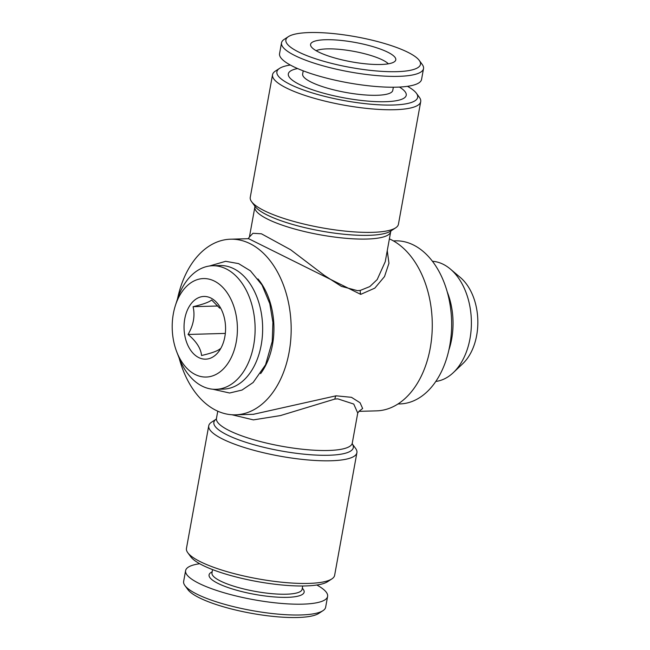 <?xml version="1.0" encoding="UTF-8"?>
<svg xmlns="http://www.w3.org/2000/svg" width="650" height="650" viewBox="0 0 650 650"><rect width="100%" height="100%" fill="white"/><g stroke="black" fill="none" stroke-linecap="round" stroke-linejoin="round"><path stroke-width="0.97" d="M217.888 305.996L193.091 306.694C203.028 304.363 209.211 302.128 211.648 299.983L219.708 308.181M358.898 411.352L376.602 410.857A87.847 58.118 -91.6 0 0 431.917 334.896A87.847 58.118 -91.6 0 0 389.391 238.867M357.736 413.051L353.762 404.064L337.829 398.864L334.88 399.059L280.434 415.577L253.403 419.884L231.936 414.757M253.273 414.326L336.074 395.809L351.471 397.321L360.076 402.748L362.643 408.509L358.954 411.32M387.441 63.96A43.298 9.864 -169.7 0 1 341.738 59.792A43.298 9.864 -169.7 0 1 310.733 45.752A43.298 9.864 -169.7 0 1 354.941 42.404A43.298 9.864 -169.7 0 1 395.151 61.092A43.298 9.864 -169.7 0 1 387.441 63.96M407.306 70.834A68.396 15.576 -169.7 0 1 323.432 61.189A68.396 15.576 -169.7 0 1 288.405 36.636A68.396 15.576 -169.7 0 1 355.964 36.782A68.396 15.576 -169.7 0 1 419.258 60.409A68.396 15.576 -169.7 0 1 407.306 70.834M236.259 341.884A49.254 32.589 88.4 0 1 209.137 376.756A49.254 32.589 88.4 0 1 176.719 351.796A49.254 32.589 88.4 0 1 175.419 305.419A49.254 32.589 88.4 0 1 216.198 282.084A49.254 32.589 88.4 0 1 236.259 341.884M175.419 305.419L177.336 299.455A61.807 40.885 88.4 0 1 212.477 265.752A61.807 40.885 88.4 0 1 253.679 345.207A61.807 40.885 88.4 0 1 215.946 389.317A61.807 40.885 88.4 0 1 178.977 357.646L176.719 351.796M419.258 60.409L422.24 64.48A72.158 16.437 -169.7 0 1 423.524 68.616L421.558 79.438A72.158 16.437 -169.7 0 1 373.726 86.304A72.158 16.437 -169.7 0 1 296.465 68.055A72.158 16.437 -169.7 0 1 279.557 53.633L281.523 42.811A72.158 16.437 -169.7 0 1 284.188 39.39L288.405 36.636M220.106 348.814C217.75 350.927 211.567 353.161 201.549 355.517C200.874 348.441 196.373 341.421 188.045 334.457C193.505 325.162 195.187 315.908 193.091 306.694M199.704 563.729A72.158 16.437 10.3 0 0 185.607 570.611L183.641 581.433A72.158 16.437 10.3 0 0 184.925 585.577L187.907 589.639A68.396 15.576 10.3 0 0 297.659 617.5A68.396 15.576 10.3 0 0 318.76 613.421L322.977 610.667A72.158 16.437 10.3 0 0 325.642 607.238L327.608 596.416A72.158 16.437 10.3 0 0 316.834 585.016M184.925 585.577A72.158 16.437 10.3 0 0 300.723 614.973A72.158 16.437 10.3 0 0 322.977 610.667M208.739 425.782L186.452 548.413A75.294 17.152 10.3 0 0 187.793 552.736A75.294 17.152 10.3 0 0 257.473 578.752A75.294 17.152 10.3 0 0 331.849 578.914A75.294 17.152 10.3 0 0 334.628 575.339L356.907 452.709A75.294 17.152 -169.7 0 1 330.907 460.769A75.294 17.152 -169.7 0 1 250.356 449.312A75.294 17.152 -169.7 0 1 208.739 425.782A75.294 17.152 -169.7 0 1 211.518 422.207L216.166 419.169A70.858 16.144 10.3 0 0 280.711 450.872A70.858 16.144 10.3 0 0 352.292 443.934M352.284 443.909L355.574 448.386A75.294 17.152 -169.7 0 1 356.907 452.709M290.331 65.032A71.532 16.291 10.3 0 0 279.533 68.388L275.316 71.142A75.294 17.152 10.3 0 0 272.537 74.718L250.258 197.348A75.294 17.152 10.3 0 0 251.591 201.671A75.294 17.152 10.3 0 0 321.271 227.687A75.294 17.152 10.3 0 0 395.647 227.849A75.294 17.152 10.3 0 0 398.426 224.274L420.712 101.644A75.294 17.152 10.3 0 0 419.372 97.321L416.39 93.259A71.532 16.291 10.3 0 0 407.461 86.32M212.201 571.707L210.852 572.585A48.319 11.009 10.3 0 0 230.88 588.494A48.319 11.009 10.3 0 0 287.463 597.334A48.319 11.009 10.3 0 0 303.282 589.379L302.331 588.087M185.607 570.611A72.158 16.437 10.3 0 0 225.485 593.174A72.158 16.437 10.3 0 0 302.689 604.151A72.158 16.437 10.3 0 0 327.608 596.416M423.524 68.616A72.158 16.437 -169.7 0 1 409.63 75.473A72.158 16.437 -169.7 0 1 298.431 57.233A72.158 16.437 -169.7 0 1 281.523 42.811M432.437 261.267A60.239 39.853 88.4 0 1 450.352 269.043L460.354 277.493A50.091 33.142 88.4 0 1 476.677 335.384A50.091 33.142 88.4 0 1 462.776 363.683L453.269 372.678A60.239 39.853 88.4 0 1 435.809 381.444M187.793 552.736L190.775 556.798A71.532 16.291 10.3 0 0 256.969 581.514A71.532 16.291 10.3 0 0 327.632 581.669L331.849 578.914M297.578 68.551A59.922 13.65 10.3 0 0 307.45 87.945A59.922 13.65 10.3 0 0 383.378 101.741A59.922 13.65 10.3 0 0 399.441 87.059M279.533 68.388A71.532 16.291 10.3 0 0 344.37 100.604A71.532 16.291 10.3 0 0 416.39 93.259M224.843 336.773A31.371 20.759 88.4 0 1 223.527 342.054A31.371 20.759 88.4 0 1 192.757 352.909A31.371 20.759 88.4 0 1 190.19 305.004A31.371 20.759 88.4 0 1 222.69 312.52A31.371 20.759 88.4 0 1 224.843 336.773M393.356 87.222L392.779 90.374A45.809 10.432 -169.7 0 1 362.424 94.729A45.809 10.432 -169.7 0 1 313.381 83.151A45.809 10.432 -169.7 0 1 302.648 73.994L303.217 70.842M272.537 74.718A75.294 17.152 10.3 0 0 343.558 105.056A75.294 17.152 10.3 0 0 420.712 101.644M225.322 333.409L188.045 334.457M393.404 240.898L395.363 240.841A81.575 53.966 88.4 0 1 449.743 345.702A81.575 53.966 88.4 0 1 399.945 403.926L397.987 403.975M212.574 569.603L211.973 572.918A45.809 10.432 10.3 0 0 237.291 587.242A45.809 10.432 10.3 0 0 286.293 594.206A45.809 10.432 10.3 0 0 302.112 589.298L302.713 585.983M447.216 291.817A60.239 39.853 88.4 0 1 451.644 339.17A60.239 39.853 88.4 0 1 448.849 350.114M450.352 269.043A60.239 39.853 88.4 0 1 469.991 338.658A60.239 39.853 88.4 0 1 453.269 372.678M212.477 265.752L220.001 265.541A61.807 40.885 88.4 0 1 261.211 344.996A61.807 40.885 88.4 0 1 223.478 389.106L215.946 389.317M260.618 373.62A61.807 40.885 -91.6 0 0 272.496 344.679A61.807 40.885 -91.6 0 0 257.952 278.923M177.499 298.959A87.847 58.118 88.4 0 1 230.563 239.2A87.847 58.118 88.4 0 1 289.128 352.129A87.847 58.118 88.4 0 1 235.495 414.822A87.847 58.118 88.4 0 1 179.164 358.134M316.127 50.692A38.594 8.791 -169.7 0 1 353.332 51.269A38.594 8.791 -169.7 0 1 388.367 63.814M254.881 206.968L249.429 236.998L252.931 233.285L261.438 233.805L290.648 249.762L324.317 275.364L341.331 286.341L357.492 290.656L360.303 290.404L369.801 286.585L377.187 279.573L385.255 261.666L390.707 231.652A69.022 15.722 10.3 0 1 366.868 239.046A69.022 15.722 10.3 0 1 293.028 228.548A69.022 15.722 10.3 0 1 254.881 206.968L254.849 206.042M387.254 250.64L388.952 263.25L384.516 276.567L374.831 288.129L360.709 294.369L248.609 238.688M336.074 395.809A6.272 3.786 -95.4 0 0 334.88 399.059M251.591 201.671L255.109 206.456A70.858 16.144 10.3 0 0 320.678 230.945A70.858 16.144 10.3 0 0 390.674 231.091L395.647 227.849M217.774 411.182L216.458 418.397A69.022 15.722 10.3 0 0 281.556 446.209A69.022 15.722 10.3 0 0 352.284 443.081L352.316 444.015M360.709 294.369A6.272 4.274 81.6 0 1 360.303 290.404M216.458 418.397L216.101 419.258M209.349 266.029L225.648 261.308L238.574 263.608L250.437 270.847L262.023 285.025L269.799 303.688L272.911 322.384L272.236 341.477L265.574 364.756L253.134 382.509L242.011 390.057L229.621 393.014L212.81 389.228M391.064 230.799L390.707 231.652M249.429 236.998L248.113 238.778M359.052 411.279L357.736 413.059L352.284 443.081M235.495 414.822L253.833 414.31M230.563 239.2L248.893 238.68"/></g></svg>
